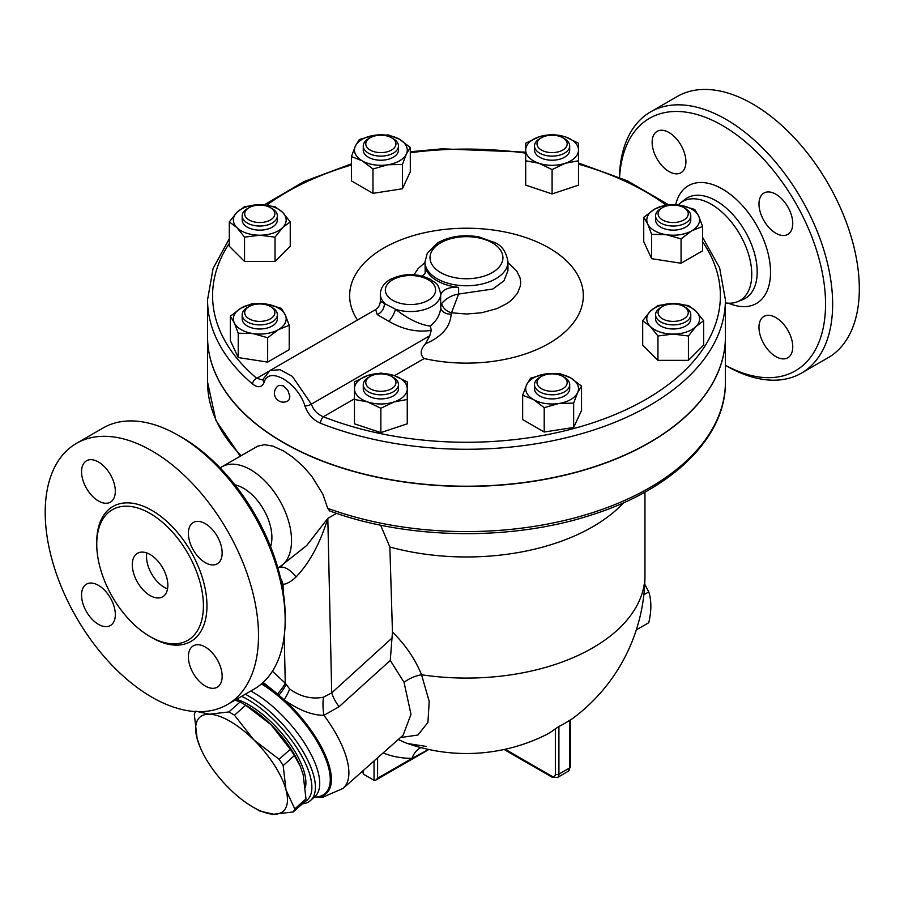 <?xml version="1.0" encoding="UTF-8"?>
<svg xmlns="http://www.w3.org/2000/svg" width="904" height="904" viewBox="0 0 904 904"><rect width="100%" height="100%" fill="white"/><g stroke="black" fill="none" stroke-linecap="round" stroke-linejoin="round"><path stroke-width="1.36" d="M619.568 177.365A145.804 84.174 60 0 1 722.443 125.52A145.804 84.174 60 0 1 825.533 302.377A145.804 84.174 60 0 1 725.404 365.272M652.134 142.301A23.877 13.786 60 0 1 657.084 131.362A23.877 13.786 60 0 1 675.491 137.758A23.877 13.786 60 0 1 685.91 161.793A23.877 13.786 60 0 1 680.961 172.732A23.877 13.786 60 0 1 662.564 166.336A23.877 13.786 60 0 1 652.134 142.301M792.751 346.842A23.877 13.786 60 0 1 787.802 357.781A23.877 13.786 60 0 1 769.394 351.373A23.877 13.786 60 0 1 758.976 327.35A23.877 13.786 60 0 1 763.925 316.411A23.877 13.786 60 0 1 782.322 322.807A23.877 13.786 60 0 1 792.751 346.842M775.858 194.224A23.877 13.786 60 0 1 791.463 215.276A23.877 13.786 60 0 1 787.802 234.407A23.877 13.786 60 0 1 775.858 233.232A23.877 13.786 60 0 1 760.264 212.18A23.877 13.786 60 0 1 763.925 193.049A23.877 13.786 60 0 1 775.858 194.224M678.249 205.016A57.201 33.03 60 0 1 680.407 203.027A57.201 33.03 60 0 1 711.312 204.293A57.201 33.03 60 0 1 749.303 256.883A57.201 33.03 60 0 1 737.415 301.744A57.201 33.03 60 0 1 725.731 302.953L725.404 302.908M725.404 365.329L726.002 365.668A150.832 87.078 -120 0 0 801.419 373.137A150.832 87.078 -120 0 0 824.527 252.272A150.832 87.078 -120 0 0 726.002 119.362A150.832 87.078 -120 0 0 650.586 111.893A150.832 87.078 -120 0 0 619.398 177.286M650.586 111.893L677.243 96.502A150.832 87.078 60 0 1 752.659 103.971A150.832 87.078 60 0 1 851.195 236.882A150.832 87.078 60 0 1 828.087 357.747L801.407 373.137M150.075 595.555A25.142 14.509 60 0 1 133.656 573.396A25.142 14.509 60 0 1 137.51 553.259A25.142 14.509 60 0 1 162.641 567.768A25.142 14.509 60 0 1 162.641 596.798A25.142 14.509 60 0 1 150.075 595.555M146.821 552.966A25.142 14.509 -120 0 0 164.291 587.34A25.142 14.509 -120 0 0 167.545 588.877M285.167 620.178L285.167 616.076A145.804 84.174 -120 0 0 182.077 437.502A145.804 84.174 -120 0 0 182.066 437.502L178.517 435.457A150.832 87.078 60 0 1 285.167 620.178A150.832 87.078 60 0 1 253.934 689.232L227.266 704.623A150.832 87.078 60 0 1 76.433 617.534A150.832 87.078 60 0 1 76.433 443.378A150.832 87.078 60 0 1 151.849 450.847A150.832 87.078 60 0 1 250.385 583.758A150.832 87.078 60 0 1 227.266 704.623M76.433 443.378L103.101 427.987A150.832 87.078 60 0 1 178.517 435.457L182.077 437.502M150.075 513.449A75.416 43.539 60 0 1 199.343 579.905A75.416 43.539 60 0 1 187.783 640.337A75.416 43.539 60 0 1 112.367 596.798A75.416 43.539 60 0 1 112.367 509.709A75.416 43.539 60 0 1 150.075 513.449M205.276 562.661A23.877 13.786 60 0 1 189.67 541.609A23.877 13.786 60 0 1 193.332 522.478A23.877 13.786 60 0 1 205.276 523.653A23.877 13.786 60 0 1 220.87 544.705A23.877 13.786 60 0 1 217.209 563.836A23.877 13.786 60 0 1 205.276 562.661M188.382 656.779A23.877 13.786 60 0 1 193.332 645.84A23.877 13.786 60 0 1 211.739 652.236A23.877 13.786 60 0 1 222.158 676.271A23.877 13.786 60 0 1 217.209 687.209A23.877 13.786 60 0 1 198.812 680.802A23.877 13.786 60 0 1 188.382 656.779M98.434 585.34A23.877 13.786 60 0 1 114.04 606.381A23.877 13.786 60 0 1 110.378 625.523A23.877 13.786 60 0 1 98.434 624.336A23.877 13.786 60 0 1 82.829 603.296A23.877 13.786 60 0 1 86.49 584.154A23.877 13.786 60 0 1 98.434 585.34M115.316 491.222A23.877 13.786 60 0 1 110.378 502.161A23.877 13.786 60 0 1 91.971 495.754A23.877 13.786 60 0 1 81.552 471.73A23.877 13.786 60 0 1 86.49 460.791A23.877 13.786 60 0 1 104.898 467.187A23.877 13.786 60 0 1 115.316 491.222M725.404 299.778L725.404 336.729A258.928 149.488 180 0 1 587.419 468.905A258.928 149.488 180 0 1 320.524 460.204A258.928 149.488 180 0 1 283.393 442.429A258.928 149.488 180 0 1 207.558 336.729L207.558 299.778A258.928 149.488 0 0 0 252.611 384.042C257.934 388.087 261.776 387.533 264.149 382.392C268.522 365.521 297.834 382.528 304.908 405.919C307.733 414.066 312.942 419.84 320.524 423.264A258.928 149.488 0 0 0 587.419 431.965A258.928 149.488 0 0 0 725.404 299.778L719.607 267.742L702.623 237.368M278.986 385.353L283.393 385.838L287.924 390.539L289.834 396.314L289.144 399.692L287.958 400.89A8.972 8.972 0 0 1 275.618 397.658A8.972 8.972 0 0 1 278.986 385.353M636.314 629.896L648.767 622.709C651.547 610.833 651.547 600.561 648.767 591.894L644.721 584.199M643.874 594.73L648.767 591.894M195.84 711.199L209.378 714.216A62.851 25.662 -131.6 0 0 197.117 738.557L194.292 714.273A70.388 28.736 48.4 0 1 195.592 711.572M200.315 747.664L197.117 738.557A62.851 25.662 -131.6 0 0 200.315 747.664A62.851 25.662 -131.6 0 0 229.3 788.559A62.851 25.662 -131.6 0 0 253.052 807.136A62.851 25.662 -131.6 0 0 273.731 814.221L260.194 811.193A70.388 28.736 48.4 0 1 257.414 809.656L253.052 807.136M234.475 715.2L253.809 739.867A62.851 25.662 -131.6 0 0 209.378 714.216L228.859 711.956A70.388 28.736 48.4 0 1 234.475 715.2L245.696 705.244A70.388 28.736 -131.6 0 0 242.871 703.549A70.388 28.736 -131.6 0 0 240.08 702.001L235.051 700.125M285.992 789.87L294.772 808.888A70.388 28.736 48.4 0 1 293.224 811.961L273.731 814.221A62.851 25.662 -131.6 0 0 285.992 789.87A62.851 25.662 -131.6 0 0 253.809 739.867L279.099 759.27A70.388 28.736 48.4 0 1 283.167 765.586L285.992 789.87M293.224 811.961L304.445 802.006A70.388 28.736 -131.6 0 0 305.993 798.933L303.168 774.649L300.309 766.332L294.388 755.631A70.388 28.736 -131.6 0 0 290.32 749.314L270.985 724.646A62.851 25.662 48.4 0 1 299.958 765.541L300.309 766.332M242.871 703.549L247.221 706.069A62.851 25.662 48.4 0 1 270.985 724.646L245.696 705.244M305.993 798.933L294.772 808.888M294.388 755.631L283.167 765.586M240.08 702.001L228.859 711.956M290.32 749.314L279.099 759.27M236.441 699.323A62.218 25.402 48.4 0 1 285.314 737.653A62.218 25.402 48.4 0 1 305.416 787.339M244.69 213.819A15.085 8.712 180 0 1 249.108 207.66A15.085 8.712 180 0 1 270.443 207.66A15.085 8.712 180 0 1 265.55 221.864A15.085 8.712 180 0 1 244.69 213.819M249.108 207.66L247.334 208.688A17.594 10.159 0 0 0 242.182 215.864A17.594 10.159 0 0 0 259.776 226.023A17.594 10.159 0 0 0 277.37 215.864A17.594 10.159 0 0 0 272.217 208.688L270.443 207.66M277.37 215.864L277.37 219.977A17.594 10.159 180 0 1 259.776 230.136A17.594 10.159 180 0 1 242.182 219.977L242.182 215.864M368.414 138.775L370.199 137.747A15.085 8.712 180 0 1 391.522 137.747A15.085 8.712 180 0 1 391.522 150.064A15.085 8.712 180 0 1 370.199 150.064A15.085 8.712 180 0 1 370.199 137.747L368.414 138.775A17.594 10.159 0 0 0 363.261 145.962A17.594 10.159 0 0 0 380.855 156.121A17.594 10.159 0 0 0 398.461 145.962A17.594 10.159 0 0 0 393.308 138.775L391.522 137.747M398.461 145.962L398.461 150.064A17.594 10.159 180 0 1 380.855 160.223A17.594 10.159 180 0 1 363.261 150.064L363.261 145.962M552.095 135.204A15.085 8.712 180 0 1 562.763 137.747A15.085 8.712 180 0 1 562.763 150.064A15.085 8.712 180 0 1 541.428 150.064A15.085 8.712 180 0 1 541.428 137.747A15.085 8.712 180 0 1 552.095 135.204M541.428 137.747L539.654 138.775A17.594 10.159 0 0 0 534.501 145.962A17.594 10.159 0 0 0 552.095 156.121A17.594 10.159 0 0 0 569.689 145.962A17.594 10.159 0 0 0 564.537 138.775L562.763 137.747M569.689 145.962L569.689 150.064A17.594 10.159 180 0 1 552.095 160.223A17.594 10.159 180 0 1 534.501 150.064L534.501 145.962M685.616 208.688L683.842 207.66A15.085 8.712 180 0 1 683.842 219.977A15.085 8.712 180 0 1 662.508 219.977A15.085 8.712 180 0 1 662.508 207.66A15.085 8.712 180 0 1 683.842 207.66L685.616 208.688A17.594 10.159 0 0 1 690.769 215.864A17.594 10.159 0 0 1 673.175 226.023A17.594 10.159 0 0 1 655.581 215.864A17.594 10.159 0 0 1 660.734 208.688L662.508 207.66M690.769 215.864L690.769 219.977A17.594 10.159 180 0 1 673.175 230.136A17.594 10.159 180 0 1 655.581 219.977L655.581 215.864M688.26 312.682A15.085 8.712 180 0 1 667.401 320.728A15.085 8.712 180 0 1 662.508 306.524A15.085 8.712 180 0 1 683.842 306.524A15.085 8.712 180 0 1 688.26 312.682M662.508 306.524L660.734 307.552A17.594 10.159 0 0 0 655.581 314.728A17.594 10.159 0 0 0 673.175 324.886A17.594 10.159 0 0 0 690.769 314.728A17.594 10.159 0 0 0 685.616 307.552L683.842 306.524M690.769 314.728L690.769 318.841A17.594 10.159 180 0 1 673.175 328.999A17.594 10.159 180 0 1 655.581 318.841L655.581 314.728M562.763 388.743A15.085 8.712 180 0 1 541.428 388.743A15.085 8.712 180 0 1 541.428 376.426A15.085 8.712 180 0 1 562.763 376.426A15.085 8.712 180 0 1 562.763 388.743M541.428 376.426L539.654 377.454A17.594 10.159 0 0 0 534.501 384.641A17.594 10.159 0 0 0 545.361 394.02A17.594 10.159 0 0 0 564.537 391.816A17.594 10.159 0 0 0 569.689 384.641A17.594 10.159 0 0 0 564.537 377.454L562.763 376.426M569.689 384.641L569.689 388.743A17.594 10.159 180 0 1 564.537 395.929A17.594 10.159 180 0 1 545.361 398.133A17.594 10.159 180 0 1 534.501 388.743L534.501 384.641M380.855 391.296A15.085 8.712 180 0 1 366.922 385.918A15.085 8.712 180 0 1 370.199 376.426A15.085 8.712 180 0 1 391.522 376.426A15.085 8.712 180 0 1 394.799 385.918A15.085 8.712 180 0 1 380.855 391.296M370.199 376.426L368.414 377.454A17.594 10.159 0 0 0 363.261 384.641A17.594 10.159 0 0 0 380.855 394.799A17.594 10.159 0 0 0 398.461 384.641A17.594 10.159 0 0 0 393.308 377.454L391.522 376.426M398.461 384.641L398.461 388.743A17.594 10.159 180 0 1 380.855 398.901A17.594 10.159 180 0 1 363.261 388.743L363.261 384.641M290.252 221.898L282.636 227.593A26.397 15.244 0 0 0 282.636 212.35L290.252 221.898L290.252 246.25L275.019 261.482L244.543 261.482L229.3 246.25L229.3 221.898L236.916 212.35L244.543 206.654L259.776 204.733L275.019 206.654L282.636 212.35A26.397 15.244 0 0 0 259.776 204.733A26.397 15.244 0 0 0 236.916 212.35A26.397 15.244 0 0 0 236.916 227.593L229.3 221.898M275.019 237.142L259.776 235.209A26.397 15.244 0 0 0 282.636 227.593L275.019 237.142L275.019 261.482M244.543 237.142L236.916 227.593A26.397 15.244 0 0 0 259.776 235.209L244.543 237.142L244.543 261.482M402.416 164.438L387.692 164.788A26.397 15.244 0 0 0 406.359 154.008L402.416 164.438L402.416 188.778L372.968 193.332L351.419 180.89L351.419 156.55L355.362 146.12L359.306 139.555L374.03 135.351L388.743 134.99L399.523 139.295L410.303 147.442L406.359 154.008A26.397 15.244 0 0 0 399.523 139.295A26.397 15.244 0 0 0 374.03 135.351A26.397 15.244 0 0 0 355.362 146.12A26.397 15.244 0 0 0 362.199 160.844A26.397 15.244 0 0 0 387.692 164.788L372.968 168.992L362.199 160.844L351.419 156.55M552.095 169.59L538.897 163.262A26.397 15.244 0 0 0 565.294 163.262L552.095 169.59L552.095 193.942L525.699 185.139L525.699 150.064A26.397 15.244 0 0 0 538.897 163.262L525.699 160.788M578.492 150.064L578.492 160.788L565.294 163.262A26.397 15.244 0 0 0 578.492 150.064A26.397 15.244 0 0 0 565.294 136.866L578.492 143.194L578.492 150.064M538.897 136.866L552.095 134.391L565.294 136.866A26.397 15.244 0 0 0 538.897 136.866A26.397 15.244 0 0 0 525.699 150.064L525.699 143.194L538.897 136.866M651.626 234.339L647.682 223.921A26.397 15.244 0 0 0 666.35 234.69L651.626 234.339L651.626 258.691L643.738 241.696L643.738 217.344L654.519 209.197A26.397 15.244 0 0 0 647.682 223.921L643.738 217.344M691.842 230.746L681.062 238.893L666.35 234.69A26.397 15.244 0 0 0 691.842 230.746A26.397 15.244 0 0 0 698.668 216.033L702.623 226.452L691.842 230.746M680.011 205.253L694.724 209.457L698.668 216.033A26.397 15.244 0 0 0 680.011 205.253A26.397 15.244 0 0 0 654.519 209.197L665.287 204.903L680.011 205.253M642.699 320.762L650.315 311.213A26.397 15.244 0 0 0 650.315 326.457L642.699 320.762L642.699 345.113L657.942 360.346L657.942 335.994L650.315 326.457A26.397 15.244 0 0 0 673.175 334.073L657.942 335.994M696.035 326.457L688.419 335.994L673.175 334.073A26.397 15.244 0 0 0 696.035 326.457A26.397 15.244 0 0 0 696.035 311.213L703.651 320.762L696.035 326.457M657.942 305.518L673.175 303.597A26.397 15.244 0 0 0 650.315 311.213L657.942 305.518M688.419 305.518L696.035 311.213A26.397 15.244 0 0 0 673.175 303.597L688.419 305.518M530.546 378.222L545.259 374.019A26.397 15.244 0 0 0 526.603 384.799L530.546 378.222M533.428 399.523L522.659 395.217L526.603 384.799A26.397 15.244 0 0 0 533.428 399.523A26.397 15.244 0 0 0 558.932 403.466L544.208 407.659L533.428 399.523M559.983 373.668L570.763 377.962A26.397 15.244 0 0 0 545.259 374.019L559.983 373.668M577.588 392.686L573.644 403.105L558.932 403.466A26.397 15.244 0 0 0 577.588 392.686A26.397 15.244 0 0 0 570.763 377.962L581.532 386.11L577.588 392.686M380.855 373.069L394.054 375.544A26.397 15.244 0 0 0 367.657 375.544L380.855 373.069M354.47 388.743L354.47 381.872L367.657 375.544A26.397 15.244 0 0 0 354.47 388.743A26.397 15.244 0 0 0 367.657 401.941L354.47 399.466L354.47 388.743M407.252 381.872L407.252 388.743A26.397 15.244 0 0 0 394.054 375.544L407.252 381.872M394.054 401.941L380.855 408.258L367.657 401.941A26.397 15.244 0 0 0 394.054 401.941A26.397 15.244 0 0 0 407.252 388.743L407.252 399.466L394.054 401.941M402.416 188.778L410.303 171.783L410.303 147.442M552.095 193.942L578.492 185.139L578.492 160.788M681.062 238.893L681.062 263.245L702.623 250.803L702.623 226.452M681.062 263.245L651.626 258.691M688.419 335.994L688.419 360.346L703.651 345.113L703.651 320.762M688.419 360.346L657.942 360.346M581.532 386.11L581.532 410.461L573.644 427.456L573.644 403.105M573.644 427.456L544.208 432.01L544.208 407.659M544.208 432.01L522.659 419.569L522.659 395.217M407.252 399.466L407.252 423.818L380.855 432.609L380.855 408.258M380.855 432.609L354.47 423.818L354.47 399.466M372.968 193.332L372.968 168.992M249.108 318.841A15.085 8.712 180 0 1 249.108 306.524A15.085 8.712 180 0 1 270.443 306.524A15.085 8.712 180 0 1 270.443 318.841A15.085 8.712 180 0 1 249.108 318.841M249.108 306.524L247.334 307.552A17.594 10.159 0 0 0 242.182 314.728A17.594 10.159 0 0 0 247.334 321.914A17.594 10.159 0 0 0 266.51 324.118A17.594 10.159 0 0 0 277.37 314.728A17.594 10.159 0 0 0 272.217 307.552L270.443 306.524M277.37 314.728L277.37 318.841A17.594 10.159 180 0 1 266.51 328.22A17.594 10.159 180 0 1 247.334 326.016A17.594 10.159 180 0 1 242.182 318.841L242.182 314.728M281.325 308.32L285.268 314.886A26.397 15.244 0 0 0 266.612 304.117L281.325 308.32M241.108 308.061L251.888 303.767L266.612 304.117A26.397 15.244 0 0 0 241.108 308.061A26.397 15.244 0 0 0 234.283 322.784L230.339 316.208L241.108 308.061M289.212 325.316L278.443 329.61A26.397 15.244 0 0 0 285.268 314.886L289.212 325.316L289.212 349.667L267.663 362.108L238.227 357.555L238.227 333.203L234.283 322.784A26.397 15.244 0 0 0 252.95 333.553L238.227 333.203M267.663 337.757L252.95 333.553A26.397 15.244 0 0 0 278.443 329.61L267.663 337.757L267.663 362.108M238.227 357.555L230.339 340.559L230.339 316.208M252.611 384.042A5.028 3.39 -49.8 0 1 256.759 378.301A253.9 146.584 180 0 1 229.3 243.368M702.623 241.82A253.9 146.584 180 0 1 624.958 410.201A253.9 146.584 180 0 1 323.361 416.755A5.028 2.316 111.5 0 0 320.524 423.264M264.149 382.392A5.028 3.842 -160.1 0 1 263.358 378.866L262.691 379.974L256.759 378.301L268.522 371.51M354.47 398.8L323.361 416.755C317.507 414.394 313.507 410.19 311.371 404.133A5.028 1.819 162.8 0 1 304.908 405.919M357.509 320.005A116.831 67.45 180 0 1 452.203 228.735A116.831 67.45 180 0 1 582.413 304.015A116.831 67.45 180 0 1 424.179 358.549C419.818 354.537 420.247 349.622 425.445 343.814L429.773 335.779L311.371 404.133L292.32 376.346L280.037 369.702L269.98 370.538L263.358 378.866M725.404 336.83A258.928 149.488 180 0 1 725.404 336.932A258.928 149.488 180 0 1 565.565 475.041A258.928 149.488 180 0 1 283.393 442.632A258.928 149.488 180 0 1 207.558 336.932A258.928 149.488 180 0 1 207.558 336.83M429.773 335.779L431.264 330.356L430.304 326.107C419.558 324.592 407.964 318.976 395.523 309.258L380.324 301.326L380.324 294.139A30.171 17.413 0 0 0 384.29 302.772A10.057 8.26 122.1 0 1 377.228 314.592L388.878 321.327C402.924 329.542 417.049 332.559 431.264 330.356M269.98 370.538L375.657 309.53L377.228 314.592M425.445 343.814C441.807 336.751 450.373 326.875 451.141 314.163A10.057 7.221 -0.8 0 1 440.655 307.157M451.141 314.163L451.514 312.795A10.057 6.599 30 0 1 441.785 303.348L440.655 307.247L440.655 294.139C437.875 280.974 434.971 283.596 430.541 279.381C417.298 273.064 404.009 273.031 390.664 279.257C384.155 282.794 380.708 287.755 380.324 294.139M440.643 296.015L440.643 307.01C440.542 313.959 437.095 320.321 430.315 326.107M507.958 262.555L516.715 270.94L520.015 277.777L520.67 281.675L520.467 285.607L517.529 293.258L511.381 300.264L507.234 303.36L497.053 308.569L481.742 312.75L466.645 314.016L451.514 312.795L458.599 294.06C452.045 295.077 446.44 298.173 441.785 303.348M388.878 321.327A10.057 2.655 118.7 0 0 395.523 309.258A30.171 17.413 0 0 0 440.655 294.139M425.208 272.906L425.004 261.81A41.482 23.945 0 0 0 437.152 278.748A41.482 23.945 0 0 0 482.352 283.935A41.482 23.945 0 0 0 507.958 261.81C506.285 251.933 501.935 245.549 494.906 242.656L478.883 236.893C463.515 234.283 449.842 236.238 437.875 242.758L427.389 252.917L425.004 261.81M507.958 261.81L507.958 270.545L503.991 280.76L492.872 289.02L458.599 294.06L458.599 287.37A41.482 23.945 0 0 1 425.75 268.409A15.085 8.712 180 0 1 426.033 270.07A15.085 8.712 180 0 1 421.965 276.014M440.655 295.766A15.085 8.712 180 0 1 458.599 287.37M383.126 752.908A196.292 113.328 120 0 0 412.088 758.32L428.654 749.461M362.64 771.078L363.385 774.118L374.041 780.276L375.827 780.107L377.601 778.231L412.088 758.32A20.114 15.549 89.6 0 1 420.97 747.608M380.618 525.167L389.861 546.999A178.483 103.045 0 0 0 623.692 502.703M389.861 546.999L392.46 632.077L390.268 660.451L404.065 682.362L410.992 714.329L403.127 735.178L343.147 788.367A85.473 34.894 -131.6 0 0 323.948 715.313A30.171 13.583 81.2 0 1 323.474 697.199C311.609 699.447 300.331 696.713 289.664 688.984L285.268 683.175L272.409 671.22M400.416 737.574L417.908 735.031L427.931 722.42L429.197 701.402L421.546 674.757C415.207 659.152 405.512 644.925 392.46 632.077M327.7 508.297A258.928 149.488 180 0 0 591.193 513.088A258.928 149.488 180 0 0 725.404 382.087C726.093 437.592 671.808 489.934 590.696 515.212C510.692 541.259 406.992 539.564 329.632 510.918L327.7 508.297L322.762 493.957L311.564 475.967L303.224 466.498L293.145 457.492L283.585 450.96L272.872 446.09L264.556 444.7L257.787 446.124L221.74 466.882A57.822 33.38 60 0 1 250.657 469.752A57.822 33.38 60 0 1 288.421 520.704A57.822 33.38 60 0 1 279.562 567.034A57.822 33.38 60 0 1 277.878 567.893M280.545 578.164A25.142 18.464 -80 0 1 283.065 584.436C287.11 583.86 291.438 581.385 296.026 577.001C309.53 562.887 320.129 543.349 327.813 518.365L306.671 545.541L279.562 567.034M220.158 467.91A57.822 33.38 60 0 1 221.74 466.882M398.155 739.574A20.114 16.419 117.8 0 1 399.376 739.947L398.359 739.404M426.179 746.421L407.546 743.506A176.416 101.847 -60 0 1 399.376 739.947M570.311 720.194A178.483 178.483 0 0 0 644.959 575.023A178.483 103.045 0 0 1 421.546 674.757A20.114 9.413 -22.7 0 0 404.065 682.362M407.546 743.506A178.483 178.483 0 0 0 544.841 735.381A178.201 102.886 -120 0 0 555.35 728.816L558.909 726.5A112.876 65.167 120 0 0 569.577 720.341L569.577 767.971A2.509 1.446 0 0 0 570.311 766.942L570.311 719.946M263.166 682.384L277.551 693.933A30.171 8.588 137.9 0 0 285.268 683.175L284.218 636.054M277.551 693.933L278.884 695.221A30.171 8.441 135.7 0 0 286.127 684.509M262.284 683.187A78.106 31.889 -131.6 0 1 278.884 695.221L284.184 699.854A30.171 8.046 126.3 0 0 289.664 688.984M314.106 797.317A78.106 31.889 -131.6 0 0 310.513 729.517A78.106 31.889 -131.6 0 0 284.184 699.854C298.828 710.16 312.083 715.313 323.948 715.313L339.045 706.736A30.171 12.227 47.7 0 1 331.712 692.882L323.474 697.199M339.045 706.736L390.268 660.451M302.388 803.837A72.896 29.764 -131.6 0 0 310.524 800.492A72.896 29.764 -131.6 0 0 301.8 749.495A72.896 29.764 -131.6 0 0 245.289 694.215M241.684 696.295A70.388 28.736 48.4 0 1 299.71 752.512A70.388 28.736 48.4 0 1 304.512 801.893M234.916 484.849A40.217 23.221 60 0 1 243.47 488.262A40.217 23.221 60 0 1 270.59 546.637M680.407 203.027L684.825 199.535A58.014 33.493 60 0 1 716.171 200.812A58.014 33.493 60 0 1 754.704 254.16A58.014 33.493 60 0 1 742.647 299.665L737.404 301.744M728.613 303.202A68.003 39.267 -120 0 0 770.434 268.703A68.003 39.267 -120 0 0 722.443 189.049A68.003 39.267 -120 0 0 675.65 204.756M150.957 637.105A77.925 44.997 -120 0 0 206.959 606.324A77.925 44.997 -120 0 0 151.849 510.364A77.925 44.997 -120 0 0 96.751 543.225M266.77 205.163A253.9 146.584 180 0 1 351.419 165.003M410.303 152.719A253.9 146.584 180 0 1 525.699 153.138M578.492 164.132A253.9 146.584 180 0 1 665.773 204.858M394.494 375.691L424.179 358.549M425.004 262.555L418.224 268.431L414.055 274.726M425.75 268.409L425.75 271.72M392.709 300.297A25.142 14.509 180 0 1 388.652 297.235A25.142 14.509 180 0 1 408.371 275.573A25.142 14.509 180 0 1 434.089 295.02A25.142 14.509 180 0 1 392.709 300.297M440.7 272.59A36.454 21.041 180 0 1 457.04 237.379A36.454 21.041 180 0 1 501.686 263.154A36.454 21.041 180 0 1 440.7 272.59M241.119 455.695A258.928 149.488 180 0 1 207.558 382.087L207.558 336.932M278.974 567.35A25.142 13.503 -114.6 0 1 296.026 577.001M281.856 584.21A82.953 47.889 -120 0 0 283.065 584.436L283.234 592.007M392.099 637.975L331.712 692.882L327.813 518.365L336.537 513.336M504.116 749.495L552.321 777.327A2.509 1.446 -60 0 1 551.802 776.174L505.178 749.258M377.601 778.231L377.601 757.812M374.041 760.965L374.041 780.276M363.385 774.118L363.385 770.423M552.321 777.327L557.35 777.576A7.537 4.35 -120 0 0 558.909 774.118L569.577 767.971A7.537 4.35 60 0 1 568.017 771.417L570.311 766.942M555.35 728.816L555.35 774.118A2.509 1.446 180 0 0 558.909 774.118L558.909 726.5M555.35 774.118A5.028 2.904 60 0 1 551.802 776.174M314.253 797.181A77.315 31.561 -131.6 0 0 309.609 730.059A77.315 31.561 -131.6 0 0 261.437 683.932M250.815 691.029A72.896 29.764 48.4 0 1 300.264 736.828A72.896 29.764 48.4 0 1 314.841 796.661L310.524 800.492M668.44 204.688L627.455 180.868L578.492 163.014M525.699 152.166L442.192 148.832L410.303 151.759M351.419 163.873L303.993 181.58L264.205 204.914M229.3 238.735L213.084 268.488L207.558 299.778M375.657 309.53C378.482 307.699 380.03 304.964 380.324 301.326M644.959 575.023L644.959 492.115M240.328 456.158L215.943 420.541L207.558 382.087M375.827 780.107L428.835 749.495M557.35 777.576L568.017 771.417M314.004 797.407L322.626 797.294L343.147 788.367M725.404 382.087L725.404 336.932"/></g></svg>
